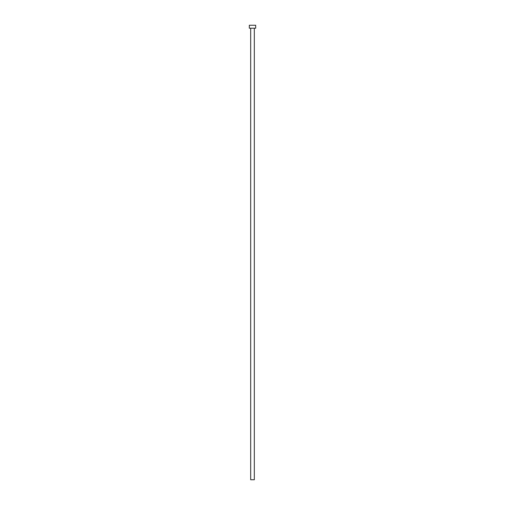 <?xml version="1.0" encoding="UTF-8"?>
<svg xmlns="http://www.w3.org/2000/svg" width="505" height="505" viewBox="0 0 505 505"><rect width="100%" height="100%" fill="white"/><g stroke="black" fill="none" stroke-linecap="round" stroke-linejoin="round"><path stroke-width="0.38" stroke-dasharray="2.52 1.89" d="M254.318 28.204L249.318 28.204L254.318 28.204M249.318 25.25L255.681 25.25L249.318 25.25M254.318 479.75L250.682 479.75L254.318 479.75"/><path stroke-width="0.76" d="M250.682 28.204L250.682 479.75L254.318 479.75L254.318 28.204L254.318 479.75L250.682 479.75L250.682 28.204M249.318 25.25L249.318 28.204L255.681 28.204L255.681 25.25L249.318 25.25L249.318 28.204L255.681 28.204L255.681 25.25L249.318 25.25"/></g></svg>

